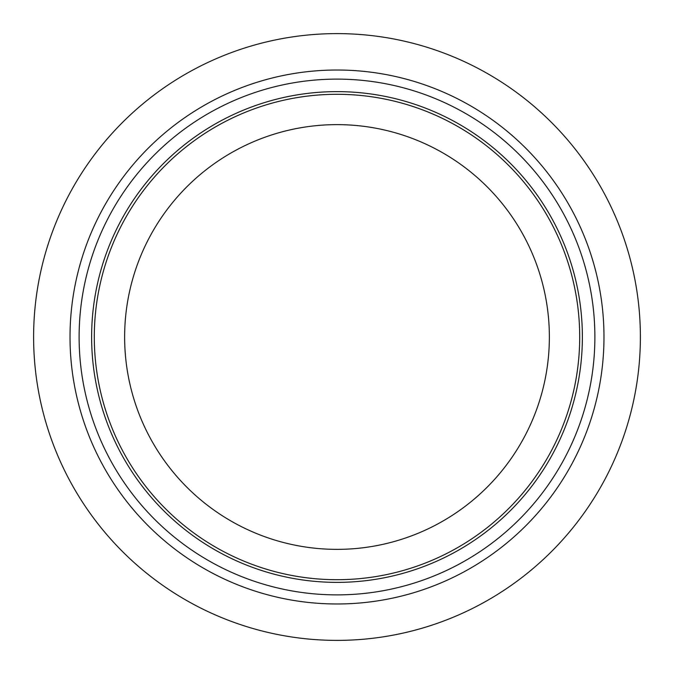 <?xml version="1.0" encoding="UTF-8"?>
<svg xmlns="http://www.w3.org/2000/svg" width="674" height="674" viewBox="0 0 674 674"><rect width="100%" height="100%" fill="white"/><g stroke="black" fill="none" stroke-linecap="round" stroke-linejoin="round"><path stroke-width="1.01" d="M482.449 70.753A303.384 303.384 0 0 1 603.247 482.449A303.384 303.384 0 0 1 191.551 603.247A303.384 303.384 0 0 1 70.753 191.551A303.384 303.384 0 0 1 482.449 70.753M460.637 110.688A257.881 257.881 0 0 1 563.312 460.637A257.881 257.881 0 0 1 213.363 563.312A257.881 257.881 0 0 1 110.688 213.363A257.881 257.881 0 0 1 460.637 110.688M453.358 124.008A242.707 242.707 0 0 1 549.992 453.358A242.707 242.707 0 0 1 220.642 549.992A242.707 242.707 0 0 1 124.008 220.642A242.707 242.707 0 0 1 453.358 124.008M438.816 150.631A212.369 212.369 0 0 1 523.369 438.816A212.369 212.369 0 0 1 235.184 523.369A212.369 212.369 0 0 1 150.631 235.184A212.369 212.369 0 0 1 438.816 150.631M464.993 102.701A266.98 266.98 0 0 1 571.299 464.993A266.98 266.98 0 0 1 209.007 571.299A266.98 266.98 0 0 1 102.701 209.007A266.98 266.98 0 0 1 464.993 102.701M454.638 121.665A245.37 245.37 0 0 1 552.335 454.638A245.37 245.37 0 0 1 219.362 552.335A245.37 245.37 0 0 1 121.665 219.362A245.37 245.37 0 0 1 454.638 121.665"/></g></svg>
